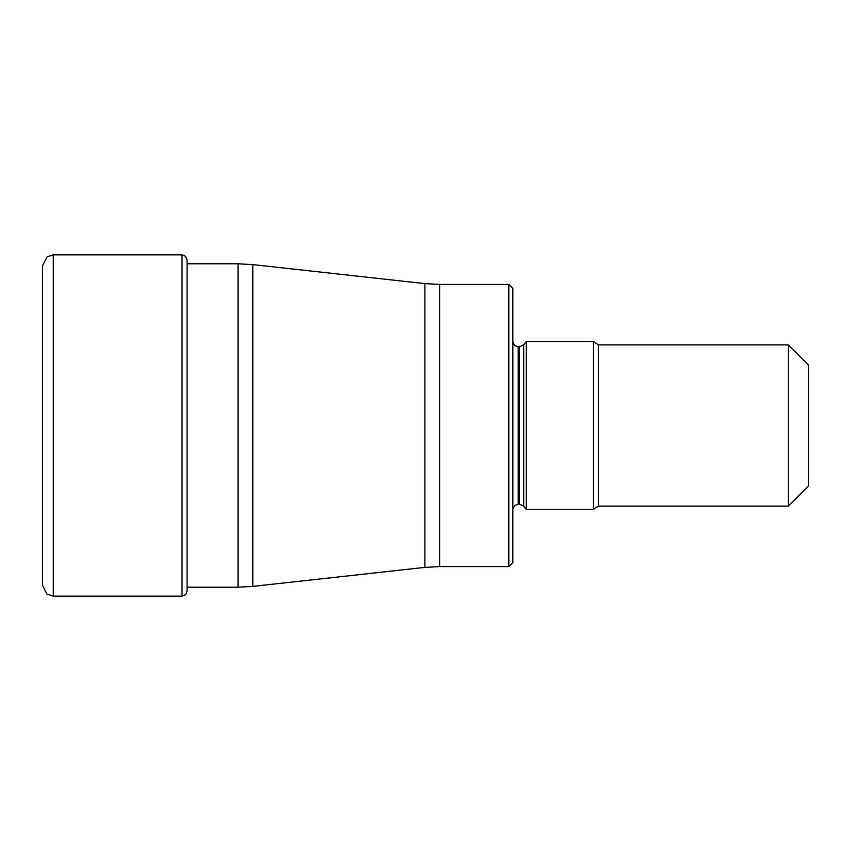 <?xml version="1.0" encoding="UTF-8"?>
<svg xmlns="http://www.w3.org/2000/svg" width="851" height="851" viewBox="0 0 851 851"><rect width="100%" height="100%" fill="white"/><g stroke="black" fill="none" stroke-linecap="round" stroke-linejoin="round"><path stroke-width="1.28" d="M42.55 585.403L42.55 265.597L47.188 256.757L53.305 254.853L53.305 596.147L46.911 594.041L42.55 585.403M42.55 281.021L42.55 569.979M182.04 596.147L182.04 254.853L185.582 256.3L187.082 259.895L187.082 591.105L185.582 594.7L182.04 596.147L53.305 596.147M508.813 566.585L512.845 562.554L512.845 288.446L508.813 284.415L508.813 566.585L439.616 566.585L439.616 284.415L424.872 283.606L424.872 567.394L252.8 586.392L252.8 264.608L238.046 263.789L238.046 587.211L187.082 587.211M788.292 506.122L808.45 485.964L808.45 365.036L788.292 344.878L788.292 506.122L598.444 506.122L598.444 344.878L593.455 341.517L593.455 509.483L526.28 509.483L526.28 341.517L523.695 344.825L519.45 346.9L519.45 504.1L523.695 506.175L523.695 344.825M519.45 504.1L518.216 504.1L518.216 346.9L514.44 345.346L512.845 341.517M182.04 254.853L53.305 254.853M238.046 263.789L187.082 263.789M252.8 586.392L238.046 587.211M424.872 283.606L252.8 264.608M424.872 567.394L439.616 566.585M508.813 284.415L439.616 284.415M518.216 504.1L514.44 505.654L512.845 509.483M519.45 346.9L518.216 346.9M593.455 341.517L526.28 341.517M788.292 344.878L598.444 344.878M593.455 509.483L598.444 506.122M523.695 506.175L526.28 509.483"/></g></svg>
